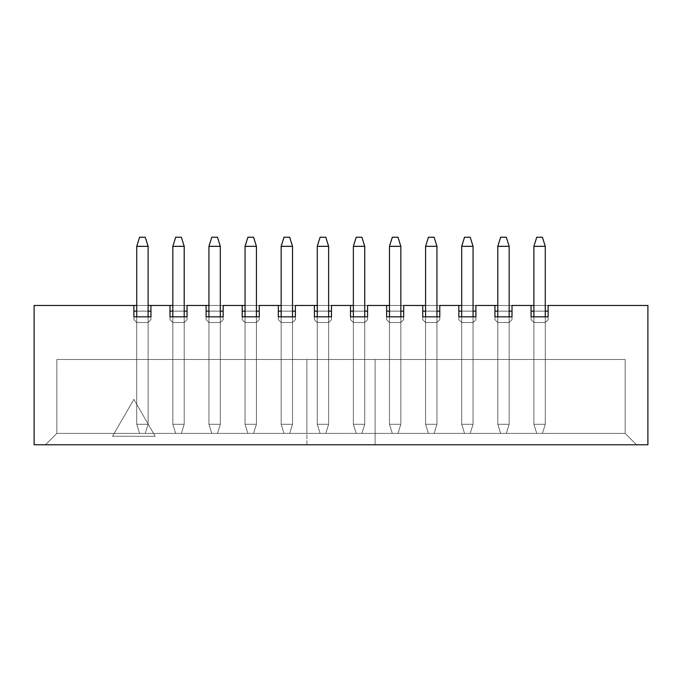 <?xml version="1.0" encoding="UTF-8"?>
<svg xmlns="http://www.w3.org/2000/svg" width="682" height="682" viewBox="0 0 682 682"><rect width="100%" height="100%" fill="white"/><g stroke="black" fill="none" stroke-linecap="round" stroke-linejoin="round"><path stroke-width="0.51" stroke-dasharray="3.41 2.56" d="M148.105 424.298L148.105 246.33L136.732 246.33L136.732 424.298L148.105 424.298L136.732 424.298L136.732 246.33L148.105 246.33L148.105 424.298L148.105 246.33L148.105 424.298L145.257 433.394L139.571 433.394L145.257 433.394L139.571 433.394L136.732 424.298L136.732 246.33L136.732 424.298L148.105 424.298L145.257 433.394L148.105 424.298L136.732 424.298L139.571 433.394L136.732 424.298L139.571 433.394L145.257 433.394L148.105 424.298L136.732 424.298L136.732 246.33L139.571 237.234L145.257 237.234L139.571 237.234L145.257 237.234L148.105 246.33L136.732 246.33L139.571 237.234L136.732 246.33L148.105 246.33L145.257 237.234L148.105 246.33L145.257 237.234L139.571 237.234L136.732 246.33L148.105 246.33L148.105 424.298L148.105 246.33L145.257 237.234L139.571 237.234L136.732 246.33L136.732 424.298L148.105 424.298L136.732 424.298L136.732 316.832L136.732 424.298L139.571 433.394L145.257 433.394L139.571 433.394L145.257 433.394L148.105 424.298L145.257 433.394L148.105 424.298L145.257 433.394L139.571 433.394L136.732 424.298L139.571 433.394L136.732 424.298L148.105 424.298M184.208 424.298L184.208 246.33L172.836 246.33L172.836 424.298L184.208 424.298L172.836 424.298L172.836 246.33L184.208 246.33L184.208 424.298L184.208 246.33L184.208 424.298L181.369 433.394L175.683 433.394L181.369 433.394L175.683 433.394L172.836 424.298L172.836 246.33L172.836 424.298L184.208 424.298L181.369 433.394L184.208 424.298L172.836 424.298L175.683 433.394L172.836 424.298L175.683 433.394L181.369 433.394L184.208 424.298L172.836 424.298L172.836 246.33L175.683 237.234L181.369 237.234L175.683 237.234L181.369 237.234L184.208 246.33L172.836 246.33L175.683 237.234L172.836 246.33L184.208 246.33L181.369 237.234L184.208 246.33L181.369 237.234L175.683 237.234L172.836 246.33L184.208 246.33L184.208 424.298L184.208 246.33L181.369 237.234L175.683 237.234L172.836 246.33L172.836 424.298L184.208 424.298L172.836 424.298L172.836 316.832L172.836 424.298L175.683 433.394L181.369 433.394L175.683 433.394L181.369 433.394L184.208 424.298L181.369 433.394L184.208 424.298L181.369 433.394L175.683 433.394L172.836 424.298L175.683 433.394L172.836 424.298L184.208 424.298M220.312 424.298L220.312 246.33L208.939 246.33L208.939 424.298L220.312 424.298L208.939 424.298L208.939 246.33L220.312 246.33L220.312 424.298L220.312 246.33L220.312 424.298L217.473 433.394L211.787 433.394L217.473 433.394L211.787 433.394L208.939 424.298L208.939 246.33L208.939 424.298L220.312 424.298L217.473 433.394L220.312 424.298L208.939 424.298L211.787 433.394L208.939 424.298L211.787 433.394L217.473 433.394L220.312 424.298L208.939 424.298L208.939 246.33L211.787 237.234L217.473 237.234L211.787 237.234L217.473 237.234L220.312 246.33L208.939 246.33L211.787 237.234L208.939 246.33L220.312 246.33L217.473 237.234L220.312 246.33L217.473 237.234L211.787 237.234L208.939 246.33L220.312 246.33L220.312 424.298L220.312 246.33L217.473 237.234L211.787 237.234L208.939 246.33L208.939 424.298L220.312 424.298L208.939 424.298L208.939 316.832L208.939 424.298L211.787 433.394L217.473 433.394L211.787 433.394L217.473 433.394L220.312 424.298L217.473 433.394L220.312 424.298L217.473 433.394L211.787 433.394L208.939 424.298L211.787 433.394L208.939 424.298L220.312 424.298M256.423 424.298L256.423 246.33L245.051 246.33L245.051 424.298L256.423 424.298L245.051 424.298L245.051 246.33L256.423 246.33L256.423 424.298L256.423 246.33L256.423 424.298L253.576 433.394L247.89 433.394L253.576 433.394L247.89 433.394L245.051 424.298L245.051 246.33L245.051 424.298L256.423 424.298L253.576 433.394L256.423 424.298L245.051 424.298L247.89 433.394L245.051 424.298L247.89 433.394L253.576 433.394L256.423 424.298L245.051 424.298L245.051 246.33L247.89 237.234L253.576 237.234L247.89 237.234L253.576 237.234L256.423 246.33L245.051 246.33L247.89 237.234L245.051 246.33L256.423 246.33L253.576 237.234L256.423 246.33L253.576 237.234L247.89 237.234L245.051 246.33L256.423 246.33L256.423 424.298L256.423 246.33L253.576 237.234L247.89 237.234L245.051 246.33L245.051 424.298L256.423 424.298L245.051 424.298L245.051 316.832L245.051 424.298L247.89 433.394L253.576 433.394L247.89 433.394L253.576 433.394L256.423 424.298L253.576 433.394L256.423 424.298L253.576 433.394L247.89 433.394L245.051 424.298L247.89 433.394L245.051 424.298L256.423 424.298M292.527 424.298L292.527 246.33L281.155 246.33L281.155 424.298L292.527 424.298L281.155 424.298L281.155 246.33L292.527 246.33L292.527 424.298L292.527 246.33L292.527 424.298L289.688 433.394L284.002 433.394L289.688 433.394L284.002 433.394L281.155 424.298L281.155 246.33L281.155 424.298L292.527 424.298L289.688 433.394L292.527 424.298L281.155 424.298L284.002 433.394L281.155 424.298L284.002 433.394L289.688 433.394L292.527 424.298L281.155 424.298L281.155 246.33L284.002 237.234L289.688 237.234L284.002 237.234L289.688 237.234L292.527 246.33L281.155 246.33L284.002 237.234L281.155 246.33L292.527 246.33L289.688 237.234L292.527 246.33L289.688 237.234L284.002 237.234L281.155 246.33L292.527 246.33L292.527 424.298L292.527 246.33L289.688 237.234L284.002 237.234L281.155 246.33L281.155 424.298L292.527 424.298L281.155 424.298L281.155 316.832L281.155 424.298L284.002 433.394L289.688 433.394L284.002 433.394L289.688 433.394L292.527 424.298L289.688 433.394L292.527 424.298L289.688 433.394L284.002 433.394L281.155 424.298L284.002 433.394L281.155 424.298L292.527 424.298M145.257 237.234L148.105 246.33L136.732 246.33L139.571 237.234L145.257 237.234M181.369 237.234L184.208 246.33L172.836 246.33L175.683 237.234L181.369 237.234M217.473 237.234L220.312 246.33L208.939 246.33L211.787 237.234L217.473 237.234M253.576 237.234L256.423 246.33L245.051 246.33L247.89 237.234L253.576 237.234M289.688 237.234L292.527 246.33L281.155 246.33L284.002 237.234L289.688 237.234M328.63 424.298L328.63 246.33L317.258 246.33L317.258 424.298L328.63 424.298L317.258 424.298L317.258 246.33L328.63 246.33L328.63 424.298L328.63 246.33L328.63 424.298L325.791 433.394L320.105 433.394L325.791 433.394L320.105 433.394L317.258 424.298L317.258 246.33L317.258 424.298L328.63 424.298L325.791 433.394L328.63 424.298L317.258 424.298L320.105 433.394L317.258 424.298L320.105 433.394L325.791 433.394L328.63 424.298L317.258 424.298L317.258 246.33L320.105 237.234L325.791 237.234L320.105 237.234L325.791 237.234L328.63 246.33L317.258 246.33L320.105 237.234L317.258 246.33L328.63 246.33L325.791 237.234L328.63 246.33L325.791 237.234L320.105 237.234L317.258 246.33L328.63 246.33L328.63 424.298L328.63 246.33L325.791 237.234L320.105 237.234L317.258 246.33L317.258 424.298L328.63 424.298L317.258 424.298L317.258 316.832L317.258 424.298L320.105 433.394L325.791 433.394L320.105 433.394L325.791 433.394L328.63 424.298L325.791 433.394L328.63 424.298L325.791 433.394L320.105 433.394L317.258 424.298L320.105 433.394L317.258 424.298L328.63 424.298M364.742 424.298L364.742 246.33L353.37 246.33L353.37 424.298L364.742 424.298L353.37 424.298L353.37 246.33L364.742 246.33L364.742 424.298L364.742 246.33L364.742 424.298L361.895 433.394L356.209 433.394L361.895 433.394L356.209 433.394L353.37 424.298L353.37 246.33L353.37 424.298L364.742 424.298L361.895 433.394L364.742 424.298L353.37 424.298L356.209 433.394L353.37 424.298L356.209 433.394L361.895 433.394L364.742 424.298L353.37 424.298L353.37 246.33L356.209 237.234L361.895 237.234L356.209 237.234L361.895 237.234L364.742 246.33L353.37 246.33L356.209 237.234L353.37 246.33L364.742 246.33L361.895 237.234L364.742 246.33L361.895 237.234L356.209 237.234L353.37 246.33L364.742 246.33L364.742 424.298L364.742 246.33L361.895 237.234L356.209 237.234L353.37 246.33L353.37 424.298L364.742 424.298L353.37 424.298L353.37 316.832L353.37 424.298L356.209 433.394L361.895 433.394L356.209 433.394L361.895 433.394L364.742 424.298L361.895 433.394L364.742 424.298L361.895 433.394L356.209 433.394L353.37 424.298L356.209 433.394L353.37 424.298L364.742 424.298M400.846 424.298L400.846 246.33L389.473 246.33L389.473 424.298L400.846 424.298L389.473 424.298L389.473 246.33L400.846 246.33L400.846 424.298L400.846 246.33L400.846 424.298L397.998 433.394L392.312 433.394L397.998 433.394L392.312 433.394L389.473 424.298L389.473 246.33L389.473 424.298L400.846 424.298L397.998 433.394L400.846 424.298L389.473 424.298L392.312 433.394L389.473 424.298L392.312 433.394L397.998 433.394L400.846 424.298L389.473 424.298L389.473 246.33L392.312 237.234L397.998 237.234L392.312 237.234L397.998 237.234L400.846 246.33L389.473 246.33L392.312 237.234L389.473 246.33L400.846 246.33L397.998 237.234L400.846 246.33L397.998 237.234L392.312 237.234L389.473 246.33L400.846 246.33L400.846 424.298L400.846 246.33L397.998 237.234L392.312 237.234L389.473 246.33L389.473 424.298L400.846 424.298L389.473 424.298L389.473 316.832L389.473 424.298L392.312 433.394L397.998 433.394L392.312 433.394L397.998 433.394L400.846 424.298L397.998 433.394L400.846 424.298L397.998 433.394L392.312 433.394L389.473 424.298L392.312 433.394L389.473 424.298L400.846 424.298M436.949 424.298L436.949 246.33L425.577 246.33L425.577 424.298L436.949 424.298L425.577 424.298L425.577 246.33L436.949 246.33L436.949 424.298L436.949 246.33L436.949 424.298L434.11 433.394L428.424 433.394L434.11 433.394L428.424 433.394L425.577 424.298L425.577 246.33L425.577 424.298L436.949 424.298L434.11 433.394L436.949 424.298L425.577 424.298L428.424 433.394L425.577 424.298L428.424 433.394L434.11 433.394L436.949 424.298L425.577 424.298L425.577 246.33L428.424 237.234L434.11 237.234L428.424 237.234L434.11 237.234L436.949 246.33L425.577 246.33L428.424 237.234L425.577 246.33L436.949 246.33L434.11 237.234L436.949 246.33L434.11 237.234L428.424 237.234L425.577 246.33L436.949 246.33L436.949 424.298L436.949 246.33L434.11 237.234L428.424 237.234L425.577 246.33L425.577 424.298L436.949 424.298L425.577 424.298L425.577 316.832L425.577 424.298L428.424 433.394L434.11 433.394L428.424 433.394L434.11 433.394L436.949 424.298L434.11 433.394L436.949 424.298L434.11 433.394L428.424 433.394L425.577 424.298L428.424 433.394L425.577 424.298L436.949 424.298M473.061 424.298L473.061 246.33L461.688 246.33L461.688 424.298L473.061 424.298L461.688 424.298L461.688 246.33L473.061 246.33L473.061 424.298L473.061 246.33L473.061 424.298L470.213 433.394L464.527 433.394L470.213 433.394L464.527 433.394L461.688 424.298L461.688 246.33L461.688 424.298L473.061 424.298L470.213 433.394L473.061 424.298L461.688 424.298L464.527 433.394L461.688 424.298L464.527 433.394L470.213 433.394L473.061 424.298L461.688 424.298L461.688 246.33L464.527 237.234L470.213 237.234L464.527 237.234L470.213 237.234L473.061 246.33L461.688 246.33L464.527 237.234L461.688 246.33L473.061 246.33L470.213 237.234L473.061 246.33L470.213 237.234L464.527 237.234L461.688 246.33L473.061 246.33L473.061 424.298L473.061 246.33L470.213 237.234L464.527 237.234L461.688 246.33L461.688 424.298L473.061 424.298L461.688 424.298L461.688 316.832L461.688 424.298L464.527 433.394L470.213 433.394L464.527 433.394L470.213 433.394L473.061 424.298L470.213 433.394L473.061 424.298L470.213 433.394L464.527 433.394L461.688 424.298L464.527 433.394L461.688 424.298L473.061 424.298M509.164 424.298L509.164 246.33L497.792 246.33L497.792 424.298L509.164 424.298L497.792 424.298L497.792 246.33L509.164 246.33L509.164 424.298L509.164 246.33L509.164 424.298L506.317 433.394L500.631 433.394L506.317 433.394L500.631 433.394L497.792 424.298L497.792 246.33L497.792 424.298L509.164 424.298L506.317 433.394L509.164 424.298L497.792 424.298L500.631 433.394L497.792 424.298L500.631 433.394L506.317 433.394L509.164 424.298L497.792 424.298L497.792 246.33L500.631 237.234L506.317 237.234L500.631 237.234L506.317 237.234L509.164 246.33L497.792 246.33L500.631 237.234L497.792 246.33L509.164 246.33L506.317 237.234L509.164 246.33L506.317 237.234L500.631 237.234L497.792 246.33L509.164 246.33L509.164 424.298L509.164 246.33L506.317 237.234L500.631 237.234L497.792 246.33L497.792 424.298L509.164 424.298L497.792 424.298L497.792 316.832L497.792 424.298L500.631 433.394L506.317 433.394L500.631 433.394L506.317 433.394L509.164 424.298L506.317 433.394L509.164 424.298L506.317 433.394L500.631 433.394L497.792 424.298L500.631 433.394L497.792 424.298L509.164 424.298M545.268 424.298L545.268 246.33L533.895 246.33L533.895 424.298L545.268 424.298L533.895 424.298L533.895 246.33L545.268 246.33L545.268 424.298L545.268 246.33L545.268 424.298L542.429 433.394L536.743 433.394L542.429 433.394L536.743 433.394L533.895 424.298L533.895 246.33L533.895 424.298L545.268 424.298L542.429 433.394L545.268 424.298L533.895 424.298L536.743 433.394L533.895 424.298L536.743 433.394L542.429 433.394L545.268 424.298L533.895 424.298L533.895 246.33L536.743 237.234L542.429 237.234L536.743 237.234L542.429 237.234L545.268 246.33L533.895 246.33L536.743 237.234L533.895 246.33L545.268 246.33L542.429 237.234L545.268 246.33L542.429 237.234L536.743 237.234L533.895 246.33L545.268 246.33L545.268 424.298L545.268 246.33L542.429 237.234L536.743 237.234L533.895 246.33L533.895 424.298L545.268 424.298L533.895 424.298L533.895 316.832L533.895 424.298L536.743 433.394L542.429 433.394L536.743 433.394L542.429 433.394L545.268 424.298L542.429 433.394L545.268 424.298L542.429 433.394L536.743 433.394L533.895 424.298L536.743 433.394L533.895 424.298L545.268 424.298M325.791 237.234L328.63 246.33L317.258 246.33L320.105 237.234L325.791 237.234M361.895 237.234L364.742 246.33L353.37 246.33L356.209 237.234L361.895 237.234M397.998 237.234L400.846 246.33L389.473 246.33L392.312 237.234L397.998 237.234M434.11 237.234L436.949 246.33L425.577 246.33L428.424 237.234L434.11 237.234M470.213 237.234L473.061 246.33L461.688 246.33L464.527 237.234L470.213 237.234M506.317 237.234L509.164 246.33L497.792 246.33L500.631 237.234L506.317 237.234M542.429 237.234L545.268 246.33L533.895 246.33L536.743 237.234L542.429 237.234M531.056 316.832L548.115 316.832L548.115 305.459L647.9 305.459L647.9 444.766L375.117 444.766L375.117 359.482L306.883 359.482L306.883 444.766L34.1 444.766L34.1 305.459L133.885 305.459L133.885 316.832L150.944 316.832L150.944 305.459L169.997 305.459L169.997 316.832L187.056 316.832L187.056 305.459L206.1 305.459L206.1 316.832L223.159 316.832L223.159 305.459L242.204 305.459L242.204 316.832L259.262 316.832L259.262 305.459L278.316 305.459L278.316 316.832L295.374 316.832L295.374 305.459L314.419 305.459L314.419 316.832L331.478 316.832L331.478 305.459L350.522 305.459L350.522 316.832L367.581 316.832L367.581 305.459L386.626 305.459L386.626 316.832L403.684 316.832L403.684 305.459L422.738 305.459L422.738 316.832L439.796 316.832L439.796 305.459L458.841 305.459L458.841 316.832L475.9 316.832L475.9 305.459L494.944 305.459L494.944 316.832L512.003 316.832L512.003 305.459L531.056 305.459L531.056 316.832L548.115 316.832L548.115 319.679L545.268 322.518L533.895 322.518L531.056 319.679L531.056 316.832L531.056 319.679L533.895 322.518L531.056 319.679L531.056 305.459L531.056 319.679L533.895 322.518L533.895 359.482L545.268 359.482L545.268 322.518L548.115 319.679L545.268 322.518L548.115 319.679L548.115 316.832L531.056 316.832L531.056 305.459L512.003 305.459L512.003 311.145L512.003 305.459L494.944 305.459L494.944 311.145L494.944 305.459L475.9 305.459L475.9 311.145L475.9 305.459L458.841 305.459L458.841 311.145L458.841 305.459L439.796 305.459L439.796 311.145L439.796 305.459L422.738 305.459L422.738 311.145L422.738 305.459L403.684 305.459L403.684 311.145L403.684 305.459L386.626 305.459L386.626 311.145L386.626 305.459L367.581 305.459L367.581 311.145L367.581 305.459L350.522 305.459L350.522 311.145L350.522 305.459L331.478 305.459L331.478 311.145L331.478 305.459L314.419 305.459L314.419 311.145L314.419 305.459L295.374 305.459L295.374 311.145L295.374 305.459L278.316 305.459L278.316 311.145L278.316 305.459L259.262 305.459L259.262 311.145L259.262 305.459L242.204 305.459L242.204 311.145L242.204 305.459L223.159 305.459L223.159 311.145L223.159 305.459L206.1 305.459L206.1 311.145L206.1 305.459L187.056 305.459L187.056 311.145L187.056 305.459L169.997 305.459L169.997 311.145L169.997 305.459L34.1 305.459L34.1 444.766L647.9 444.766L647.9 305.459L548.115 305.459L548.115 311.145L548.115 305.459L531.056 305.459L531.056 311.145L548.115 311.145L548.115 319.679L548.115 311.145L548.115 319.679L545.268 322.518L545.268 359.482L545.268 322.518L545.268 359.482L533.895 359.482L533.895 322.518L545.268 322.518L545.268 359.482L533.895 359.482L533.895 322.518L533.895 359.482L545.268 359.482L533.895 359.482L545.268 359.482L545.268 322.518L533.895 322.518L533.895 359.482L533.895 322.518L533.895 359.482L545.268 359.482L545.268 322.518L545.268 359.482L533.895 359.482L533.895 322.518L531.056 319.679L531.056 311.145L531.056 319.679L531.056 316.832L548.115 316.832L548.115 319.679L548.115 305.459L548.115 316.832L531.056 316.832L531.056 319.679L533.895 322.518L531.056 319.679L533.895 322.518L545.268 322.518L548.115 319.679L545.268 322.518L548.115 319.679L548.115 316.832L531.056 316.832M112.521 436.241L155.164 436.292L133.885 399.337L112.521 436.241L155.164 436.292L112.521 436.241L133.885 399.337L112.521 436.241L133.885 399.337L155.164 436.292L133.885 399.337L155.164 436.292L112.521 436.241M533.895 311.145L545.268 311.145L533.895 311.145M545.268 305.459L533.895 305.459L545.268 305.459M497.792 311.145L509.164 311.145L497.792 311.145M509.164 305.459L497.792 305.459L509.164 305.459M494.944 319.679L494.944 316.832L512.003 316.832L512.003 319.679L509.164 322.518L497.792 322.518L494.944 319.679L497.792 322.518L494.944 319.679L494.944 311.145L494.944 319.679L497.792 322.518L497.792 359.482L509.164 359.482L509.164 322.518L512.003 319.679L509.164 322.518L512.003 319.679L512.003 316.832L494.944 316.832L494.944 319.679L494.944 311.145L512.003 311.145L512.003 319.679L512.003 311.145L512.003 319.679L509.164 322.518L509.164 359.482L509.164 322.518L509.164 359.482L497.792 359.482L497.792 322.518L509.164 322.518L509.164 359.482L497.792 359.482L497.792 322.518L497.792 359.482L509.164 359.482L497.792 359.482L509.164 359.482L509.164 322.518L497.792 322.518L497.792 359.482L497.792 322.518L497.792 359.482L509.164 359.482L509.164 322.518L509.164 359.482L497.792 359.482L497.792 322.518L494.944 319.679L494.944 305.459L494.944 319.679L497.792 322.518L494.944 319.679L497.792 322.518L509.164 322.518L512.003 319.679L512.003 305.459L512.003 319.679L509.164 322.518L512.003 319.679L512.003 316.832L494.944 316.832L512.003 316.832L494.944 316.832L494.944 319.679M461.688 311.145L473.061 311.145L461.688 311.145M473.061 305.459L461.688 305.459L473.061 305.459M458.841 319.679L458.841 316.832L475.9 316.832L475.9 319.679L473.061 322.518L461.688 322.518L458.841 319.679L461.688 322.518L458.841 319.679L458.841 311.145L458.841 319.679L461.688 322.518L461.688 359.482L473.061 359.482L473.061 322.518L475.9 319.679L473.061 322.518L475.9 319.679L475.9 316.832L458.841 316.832L458.841 319.679L458.841 311.145L475.9 311.145L475.9 319.679L475.9 311.145L475.9 319.679L473.061 322.518L473.061 359.482L473.061 322.518L473.061 359.482L461.688 359.482L461.688 322.518L473.061 322.518L473.061 359.482L461.688 359.482L461.688 322.518L461.688 359.482L473.061 359.482L461.688 359.482L473.061 359.482L473.061 322.518L461.688 322.518L461.688 359.482L461.688 322.518L461.688 359.482L473.061 359.482L473.061 322.518L473.061 359.482L461.688 359.482L461.688 322.518L458.841 319.679L458.841 305.459L458.841 319.679L461.688 322.518L458.841 319.679L461.688 322.518L473.061 322.518L475.9 319.679L475.9 305.459L475.9 319.679L473.061 322.518L475.9 319.679L475.9 316.832L458.841 316.832L475.9 316.832L458.841 316.832L458.841 319.679M425.577 311.145L436.949 311.145L425.577 311.145M436.949 305.459L425.577 305.459L436.949 305.459M422.738 319.679L422.738 316.832L439.796 316.832L439.796 319.679L436.949 322.518L425.577 322.518L422.738 319.679L425.577 322.518L422.738 319.679L422.738 311.145L422.738 319.679L425.577 322.518L425.577 359.482L436.949 359.482L436.949 322.518L439.796 319.679L436.949 322.518L439.796 319.679L439.796 316.832L422.738 316.832L422.738 319.679L422.738 311.145L439.796 311.145L439.796 319.679L439.796 311.145L439.796 319.679L436.949 322.518L436.949 359.482L436.949 322.518L436.949 359.482L425.577 359.482L425.577 322.518L436.949 322.518L436.949 359.482L425.577 359.482L425.577 322.518L425.577 359.482L436.949 359.482L425.577 359.482L436.949 359.482L436.949 322.518L425.577 322.518L425.577 359.482L425.577 322.518L425.577 359.482L436.949 359.482L436.949 322.518L436.949 359.482L425.577 359.482L425.577 322.518L422.738 319.679L422.738 305.459L422.738 319.679L425.577 322.518L422.738 319.679L425.577 322.518L436.949 322.518L439.796 319.679L439.796 305.459L439.796 319.679L436.949 322.518L439.796 319.679L439.796 316.832L422.738 316.832L439.796 316.832L422.738 316.832L422.738 319.679M389.473 311.145L400.846 311.145L389.473 311.145M400.846 305.459L389.473 305.459L400.846 305.459M386.626 319.679L386.626 316.832L403.684 316.832L403.684 319.679L400.846 322.518L389.473 322.518L386.626 319.679L389.473 322.518L386.626 319.679L386.626 311.145L386.626 319.679L389.473 322.518L389.473 359.482L400.846 359.482L400.846 322.518L403.684 319.679L400.846 322.518L403.684 319.679L403.684 316.832L386.626 316.832L386.626 319.679L386.626 311.145L403.684 311.145L403.684 319.679L403.684 311.145L403.684 319.679L400.846 322.518L400.846 359.482L400.846 322.518L400.846 359.482L389.473 359.482L389.473 322.518L400.846 322.518L400.846 359.482L389.473 359.482L389.473 322.518L389.473 359.482L400.846 359.482L389.473 359.482L400.846 359.482L400.846 322.518L389.473 322.518L389.473 359.482L389.473 322.518L389.473 359.482L400.846 359.482L400.846 322.518L400.846 359.482L389.473 359.482L389.473 322.518L386.626 319.679L386.626 305.459L386.626 319.679L389.473 322.518L386.626 319.679L389.473 322.518L400.846 322.518L403.684 319.679L403.684 305.459L403.684 319.679L400.846 322.518L403.684 319.679L403.684 316.832L386.626 316.832L403.684 316.832L386.626 316.832L386.626 319.679M353.37 311.145L364.742 311.145L353.37 311.145M364.742 305.459L353.37 305.459L364.742 305.459M350.522 319.679L350.522 316.832L367.581 316.832L367.581 319.679L364.742 322.518L353.37 322.518L350.522 319.679L353.37 322.518L350.522 319.679L350.522 311.145L350.522 319.679L353.37 322.518L353.37 359.482L364.742 359.482L364.742 322.518L367.581 319.679L364.742 322.518L367.581 319.679L367.581 316.832L350.522 316.832L350.522 319.679L350.522 311.145L367.581 311.145L367.581 319.679L367.581 311.145L367.581 319.679L364.742 322.518L364.742 359.482L364.742 322.518L364.742 359.482L353.37 359.482L353.37 322.518L364.742 322.518L364.742 359.482L353.37 359.482L353.37 322.518L353.37 359.482L364.742 359.482L353.37 359.482L364.742 359.482L364.742 322.518L353.37 322.518L353.37 359.482L353.37 322.518L353.37 359.482L364.742 359.482L364.742 322.518L364.742 359.482L353.37 359.482L353.37 322.518L350.522 319.679L350.522 305.459L350.522 319.679L353.37 322.518L350.522 319.679L353.37 322.518L364.742 322.518L367.581 319.679L367.581 305.459L367.581 319.679L364.742 322.518L367.581 319.679L367.581 316.832L350.522 316.832L367.581 316.832L350.522 316.832L350.522 319.679M317.258 311.145L328.63 311.145L317.258 311.145M328.63 305.459L317.258 305.459L328.63 305.459M314.419 319.679L314.419 316.832L331.478 316.832L331.478 319.679L328.63 322.518L317.258 322.518L314.419 319.679L317.258 322.518L314.419 319.679L314.419 311.145L314.419 319.679L317.258 322.518L317.258 359.482L328.63 359.482L328.63 322.518L331.478 319.679L328.63 322.518L331.478 319.679L331.478 316.832L314.419 316.832L314.419 319.679L314.419 311.145L331.478 311.145L331.478 319.679L331.478 311.145L331.478 319.679L328.63 322.518L328.63 359.482L328.63 322.518L328.63 359.482L317.258 359.482L317.258 322.518L328.63 322.518L328.63 359.482L317.258 359.482L317.258 322.518L317.258 359.482L328.63 359.482L317.258 359.482L328.63 359.482L328.63 322.518L317.258 322.518L317.258 359.482L317.258 322.518L317.258 359.482L328.63 359.482L328.63 322.518L328.63 359.482L317.258 359.482L317.258 322.518L314.419 319.679L314.419 305.459L314.419 319.679L317.258 322.518L314.419 319.679L317.258 322.518L328.63 322.518L331.478 319.679L331.478 305.459L331.478 319.679L328.63 322.518L331.478 319.679L331.478 316.832L314.419 316.832L331.478 316.832L314.419 316.832L314.419 319.679M281.155 311.145L292.527 311.145L281.155 311.145M292.527 305.459L281.155 305.459L292.527 305.459M278.316 319.679L278.316 316.832L295.374 316.832L295.374 319.679L292.527 322.518L281.155 322.518L278.316 319.679L281.155 322.518L278.316 319.679L278.316 311.145L278.316 319.679L281.155 322.518L281.155 359.482L292.527 359.482L292.527 322.518L295.374 319.679L292.527 322.518L295.374 319.679L295.374 316.832L278.316 316.832L278.316 319.679L278.316 311.145L295.374 311.145L295.374 319.679L295.374 311.145L295.374 319.679L292.527 322.518L292.527 359.482L292.527 322.518L292.527 359.482L281.155 359.482L281.155 322.518L292.527 322.518L292.527 359.482L281.155 359.482L281.155 322.518L281.155 359.482L292.527 359.482L281.155 359.482L292.527 359.482L292.527 322.518L281.155 322.518L281.155 359.482L281.155 322.518L281.155 359.482L292.527 359.482L292.527 322.518L292.527 359.482L281.155 359.482L281.155 322.518L278.316 319.679L278.316 305.459L278.316 319.679L281.155 322.518L278.316 319.679L281.155 322.518L292.527 322.518L295.374 319.679L295.374 305.459L295.374 319.679L292.527 322.518L295.374 319.679L295.374 316.832L278.316 316.832L295.374 316.832L278.316 316.832L278.316 319.679M245.051 311.145L256.423 311.145L245.051 311.145M256.423 305.459L245.051 305.459L256.423 305.459M242.204 319.679L242.204 316.832L259.262 316.832L259.262 319.679L256.423 322.518L245.051 322.518L242.204 319.679L245.051 322.518L242.204 319.679L242.204 311.145L242.204 319.679L245.051 322.518L245.051 359.482L256.423 359.482L256.423 322.518L259.262 319.679L256.423 322.518L259.262 319.679L259.262 316.832L242.204 316.832L242.204 319.679L242.204 311.145L259.262 311.145L259.262 319.679L259.262 311.145L259.262 319.679L256.423 322.518L256.423 359.482L256.423 322.518L256.423 359.482L245.051 359.482L245.051 322.518L256.423 322.518L256.423 359.482L245.051 359.482L245.051 322.518L245.051 359.482L256.423 359.482L245.051 359.482L256.423 359.482L256.423 322.518L245.051 322.518L245.051 359.482L245.051 322.518L245.051 359.482L256.423 359.482L256.423 322.518L256.423 359.482L245.051 359.482L245.051 322.518L242.204 319.679L242.204 305.459L242.204 319.679L245.051 322.518L242.204 319.679L245.051 322.518L256.423 322.518L259.262 319.679L259.262 305.459L259.262 319.679L256.423 322.518L259.262 319.679L259.262 316.832L242.204 316.832L259.262 316.832L242.204 316.832L242.204 319.679M208.939 311.145L220.312 311.145L208.939 311.145M220.312 305.459L208.939 305.459L220.312 305.459M206.1 319.679L206.1 316.832L223.159 316.832L223.159 319.679L220.312 322.518L208.939 322.518L206.1 319.679L208.939 322.518L206.1 319.679L206.1 311.145L206.1 319.679L208.939 322.518L208.939 359.482L220.312 359.482L220.312 322.518L223.159 319.679L220.312 322.518L223.159 319.679L223.159 316.832L206.1 316.832L206.1 319.679L206.1 311.145L223.159 311.145L223.159 319.679L223.159 311.145L223.159 319.679L220.312 322.518L220.312 359.482L220.312 322.518L220.312 359.482L208.939 359.482L208.939 322.518L220.312 322.518L220.312 359.482L208.939 359.482L208.939 322.518L208.939 359.482L220.312 359.482L208.939 359.482L220.312 359.482L220.312 322.518L208.939 322.518L208.939 359.482L208.939 322.518L208.939 359.482L220.312 359.482L220.312 322.518L220.312 359.482L208.939 359.482L208.939 322.518L206.1 319.679L206.1 305.459L206.1 319.679L208.939 322.518L206.1 319.679L208.939 322.518L220.312 322.518L223.159 319.679L223.159 305.459L223.159 319.679L220.312 322.518L223.159 319.679L223.159 316.832L206.1 316.832L223.159 316.832L206.1 316.832L206.1 319.679M172.836 311.145L184.208 311.145L172.836 311.145M184.208 305.459L172.836 305.459L184.208 305.459M169.997 319.679L169.997 316.832L187.056 316.832L187.056 319.679L184.208 322.518L172.836 322.518L169.997 319.679L172.836 322.518L169.997 319.679L169.997 311.145L169.997 319.679L172.836 322.518L172.836 359.482L184.208 359.482L184.208 322.518L187.056 319.679L184.208 322.518L187.056 319.679L187.056 316.832L169.997 316.832L169.997 319.679L169.997 311.145L187.056 311.145L187.056 319.679L187.056 311.145L187.056 319.679L184.208 322.518L184.208 359.482L184.208 322.518L184.208 359.482L172.836 359.482L172.836 322.518L184.208 322.518L184.208 359.482L172.836 359.482L172.836 322.518L172.836 359.482L184.208 359.482L172.836 359.482L184.208 359.482L184.208 322.518L172.836 322.518L172.836 359.482L172.836 322.518L172.836 359.482L184.208 359.482L184.208 322.518L184.208 359.482L172.836 359.482L172.836 322.518L169.997 319.679L169.997 305.459L169.997 319.679L172.836 322.518L169.997 319.679L172.836 322.518L184.208 322.518L187.056 319.679L187.056 305.459L187.056 319.679L184.208 322.518L187.056 319.679L187.056 316.832L169.997 316.832L187.056 316.832L169.997 316.832L169.997 319.679M136.732 305.459L148.105 305.459L136.732 305.459M136.732 359.482L136.732 322.518L136.732 359.482L136.732 322.518L148.105 322.518L148.105 359.482L136.732 359.482L148.105 359.482L148.105 322.518L148.105 359.482L136.732 359.482L148.105 359.482L136.732 359.482L136.732 322.518L136.732 359.482L148.105 359.482L148.105 322.518L148.105 359.482L148.105 322.518L136.732 322.518L136.732 359.482L136.732 322.518L133.885 319.679L133.885 311.145L150.944 311.145L150.944 319.679L148.105 322.518L148.105 359.482L136.732 359.482L148.105 359.482L148.105 322.518L150.944 319.679L150.944 305.459L150.944 319.679L148.105 322.518L150.944 319.679L150.944 316.832L133.885 316.832L133.885 305.459L133.885 319.679L133.885 316.832L150.944 316.832L133.885 316.832L133.885 319.679L136.732 322.518L133.885 319.679L136.732 322.518L148.105 322.518L150.944 319.679L150.944 311.145L133.885 311.145L133.885 305.459L150.944 305.459L150.944 319.679L150.944 316.832L133.885 316.832L133.885 319.679L136.732 322.518L136.732 359.482M56.845 359.482L625.155 359.482L56.845 359.482L56.845 433.394L56.845 359.482L625.155 359.482L625.155 433.394L56.845 433.394L56.845 359.482L56.845 433.394L306.883 433.394L306.883 359.482L306.883 433.394L306.883 359.482L56.845 359.482M625.155 359.482L625.155 433.394L625.155 359.482L375.117 359.482L375.117 433.394L625.155 433.394L625.155 359.482M375.117 444.766L375.117 359.482L375.117 444.766L636.528 444.766L625.155 433.394L375.117 433.394L375.117 444.766M625.155 433.394L636.528 444.766L625.155 433.394L636.528 444.766L45.472 444.766L56.845 433.394L625.155 433.394M56.845 433.394L45.472 444.766L56.845 433.394L45.472 444.766L306.883 444.766L306.883 433.394L56.845 433.394M187.056 305.459L187.056 311.145L169.997 311.145L169.997 305.459L187.056 305.459M223.159 305.459L223.159 311.145L206.1 311.145L206.1 305.459L223.159 305.459M259.262 305.459L259.262 311.145L242.204 311.145L242.204 305.459L259.262 305.459M295.374 305.459L295.374 311.145L278.316 311.145L278.316 305.459L295.374 305.459M331.478 305.459L331.478 311.145L314.419 311.145L314.419 305.459L331.478 305.459M367.581 305.459L367.581 311.145L350.522 311.145L350.522 305.459L367.581 305.459M403.684 305.459L403.684 311.145L386.626 311.145L386.626 305.459L403.684 305.459M439.796 305.459L439.796 311.145L422.738 311.145L422.738 305.459L439.796 305.459M475.9 305.459L475.9 311.145L458.841 311.145L458.841 305.459L475.9 305.459M512.003 305.459L512.003 311.145L494.944 311.145L494.944 305.459L512.003 305.459M548.115 305.459L548.115 311.145L531.056 311.145L531.056 305.459L548.115 305.459M148.105 311.145L136.732 311.145L148.105 311.145M133.885 311.145L133.885 319.679L133.885 311.145M150.944 305.459L150.944 311.145L150.944 305.459M136.732 322.518L133.885 319.679L136.732 322.518L133.885 319.679L133.885 316.832L150.944 316.832L150.944 319.679L148.105 322.518L150.944 319.679L148.105 322.518L136.732 322.518"/><path stroke-width="1.02" d="M139.571 237.234L145.257 237.234L139.571 237.234L136.732 246.33L136.732 316.832L136.732 246.33L148.105 246.33L136.732 246.33L139.571 237.234M148.105 316.832L148.105 246.33L148.105 316.832M148.105 246.33L145.257 237.234L148.105 246.33M175.683 237.234L181.369 237.234L175.683 237.234L172.836 246.33L172.836 316.832L172.836 246.33L184.208 246.33L172.836 246.33L175.683 237.234M184.208 316.832L184.208 246.33L184.208 316.832M184.208 246.33L181.369 237.234L184.208 246.33M211.787 237.234L217.473 237.234L211.787 237.234L208.939 246.33L208.939 316.832L208.939 246.33L220.312 246.33L208.939 246.33L211.787 237.234M220.312 316.832L220.312 246.33L220.312 316.832M220.312 246.33L217.473 237.234L220.312 246.33M247.89 237.234L253.576 237.234L247.89 237.234L245.051 246.33L245.051 316.832L245.051 246.33L256.423 246.33L245.051 246.33L247.89 237.234M256.423 316.832L256.423 246.33L256.423 316.832M256.423 246.33L253.576 237.234L256.423 246.33M284.002 237.234L289.688 237.234L284.002 237.234L281.155 246.33L281.155 316.832L281.155 246.33L292.527 246.33L281.155 246.33L284.002 237.234M292.527 316.832L292.527 246.33L292.527 316.832M292.527 246.33L289.688 237.234L292.527 246.33M320.105 237.234L325.791 237.234L320.105 237.234L317.258 246.33L317.258 316.832L317.258 246.33L328.63 246.33L317.258 246.33L320.105 237.234M328.63 316.832L328.63 246.33L328.63 316.832M328.63 246.33L325.791 237.234L328.63 246.33M356.209 237.234L361.895 237.234L356.209 237.234L353.37 246.33L353.37 316.832L353.37 246.33L364.742 246.33L353.37 246.33L356.209 237.234M364.742 316.832L364.742 246.33L364.742 316.832M364.742 246.33L361.895 237.234L364.742 246.33M392.312 237.234L397.998 237.234L392.312 237.234L389.473 246.33L389.473 316.832L389.473 246.33L400.846 246.33L389.473 246.33L392.312 237.234M400.846 316.832L400.846 246.33L400.846 316.832M400.846 246.33L397.998 237.234L400.846 246.33M428.424 237.234L434.11 237.234L428.424 237.234L425.577 246.33L425.577 316.832L425.577 246.33L436.949 246.33L425.577 246.33L428.424 237.234M436.949 316.832L436.949 246.33L436.949 316.832M436.949 246.33L434.11 237.234L436.949 246.33M464.527 237.234L470.213 237.234L464.527 237.234L461.688 246.33L461.688 316.832L461.688 246.33L473.061 246.33L461.688 246.33L464.527 237.234M473.061 316.832L473.061 246.33L473.061 316.832M473.061 246.33L470.213 237.234L473.061 246.33M500.631 237.234L506.317 237.234L500.631 237.234L497.792 246.33L497.792 316.832L497.792 246.33L509.164 246.33L497.792 246.33L500.631 237.234M509.164 316.832L509.164 246.33L509.164 316.832M509.164 246.33L506.317 237.234L509.164 246.33M536.743 237.234L542.429 237.234L536.743 237.234L533.895 246.33L533.895 316.832L533.895 246.33L545.268 246.33L533.895 246.33L536.743 237.234M545.268 316.832L545.268 246.33L545.268 316.832M545.268 246.33L542.429 237.234L545.268 246.33M531.056 311.145L533.895 311.145L531.056 311.145M545.268 311.145L548.115 311.145L545.268 311.145M548.115 305.459L647.9 305.459L548.115 305.459L548.115 316.832L548.115 305.459M533.895 305.459L531.056 305.459L531.056 316.832L548.115 316.832L531.056 316.832L531.056 305.459L533.895 305.459M494.944 311.145L497.792 311.145L494.944 311.145M509.164 311.145L512.003 311.145L509.164 311.145M512.003 305.459L531.056 305.459L512.003 305.459L512.003 316.832L512.003 305.459M497.792 305.459L494.944 305.459L494.944 316.832L512.003 316.832L494.944 316.832L494.944 305.459L497.792 305.459M458.841 311.145L461.688 311.145L458.841 311.145M473.061 311.145L475.9 311.145L473.061 311.145M475.9 305.459L494.944 305.459L475.9 305.459L475.9 316.832L475.9 305.459M461.688 305.459L458.841 305.459L458.841 316.832L475.9 316.832L458.841 316.832L458.841 305.459L461.688 305.459M422.738 311.145L425.577 311.145L422.738 311.145M436.949 311.145L439.796 311.145L436.949 311.145M439.796 305.459L458.841 305.459L439.796 305.459L439.796 316.832L439.796 305.459M425.577 305.459L422.738 305.459L422.738 316.832L439.796 316.832L422.738 316.832L422.738 305.459L425.577 305.459M386.626 311.145L389.473 311.145L386.626 311.145M400.846 311.145L403.684 311.145L400.846 311.145M403.684 305.459L422.738 305.459L403.684 305.459L403.684 316.832L403.684 305.459M389.473 305.459L386.626 305.459L386.626 316.832L403.684 316.832L386.626 316.832L386.626 305.459L389.473 305.459M350.522 311.145L353.37 311.145L350.522 311.145M364.742 311.145L367.581 311.145L364.742 311.145M367.581 305.459L386.626 305.459L367.581 305.459L367.581 316.832L367.581 305.459M353.37 305.459L350.522 305.459L350.522 316.832L367.581 316.832L350.522 316.832L350.522 305.459L353.37 305.459M314.419 311.145L317.258 311.145L314.419 311.145M328.63 311.145L331.478 311.145L328.63 311.145M331.478 305.459L350.522 305.459L331.478 305.459L331.478 316.832L331.478 305.459M317.258 305.459L314.419 305.459L314.419 316.832L331.478 316.832L314.419 316.832L314.419 305.459L317.258 305.459M278.316 311.145L281.155 311.145L278.316 311.145M292.527 311.145L295.374 311.145L292.527 311.145M295.374 305.459L314.419 305.459L295.374 305.459L295.374 316.832L295.374 305.459M281.155 305.459L278.316 305.459L278.316 316.832L295.374 316.832L278.316 316.832L278.316 305.459L281.155 305.459M242.204 311.145L245.051 311.145L242.204 311.145M256.423 311.145L259.262 311.145L256.423 311.145M259.262 305.459L278.316 305.459L259.262 305.459L259.262 316.832L259.262 305.459M245.051 305.459L242.204 305.459L242.204 316.832L259.262 316.832L242.204 316.832L242.204 305.459L245.051 305.459M206.1 311.145L208.939 311.145L206.1 311.145M220.312 311.145L223.159 311.145L220.312 311.145M223.159 305.459L242.204 305.459L223.159 305.459L223.159 316.832L223.159 305.459M208.939 305.459L206.1 305.459L206.1 316.832L223.159 316.832L206.1 316.832L206.1 305.459L208.939 305.459M169.997 311.145L172.836 311.145L169.997 311.145M184.208 311.145L187.056 311.145L184.208 311.145M187.056 305.459L206.1 305.459L187.056 305.459L187.056 316.832L187.056 305.459M172.836 305.459L169.997 305.459L169.997 316.832L187.056 316.832L169.997 316.832L169.997 305.459L172.836 305.459M34.1 305.459L136.732 305.459L34.1 305.459L34.1 444.766L647.9 444.766L647.9 305.459L647.9 444.766L34.1 444.766L34.1 305.459M148.105 305.459L169.997 305.459L150.944 305.459L150.944 316.832L133.885 316.832L133.885 305.459L133.885 316.832L150.944 316.832L150.944 305.459L148.105 305.459M150.944 311.145L148.105 311.145L150.944 311.145M136.732 311.145L133.885 311.145L136.732 311.145"/></g></svg>

